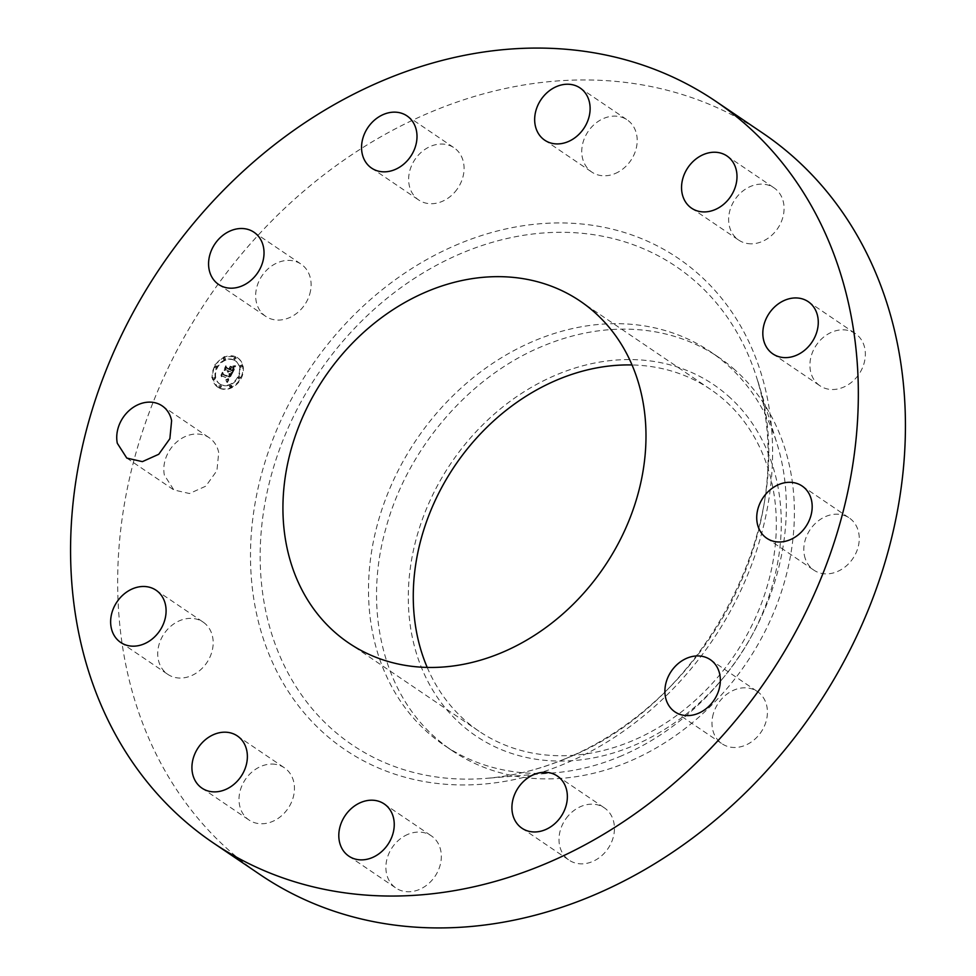 <?xml version="1.0" encoding="UTF-8"?>
<svg xmlns="http://www.w3.org/2000/svg" width="976" height="976" viewBox="0 0 976 976"><rect width="100%" height="100%" fill="white"/><g stroke="black" fill="none" stroke-linecap="round" stroke-linejoin="round"><path stroke-width="0.73" stroke-dasharray="4.88 3.66" d="M218.709 452.547A31.537 25.803 -55.9 0 0 209.23 437.748A31.537 25.803 -55.9 0 0 177.266 441.542A31.537 25.803 -55.9 0 0 164.383 475.166L173.862 489.964L189.466 493.527L205.826 486.158L216.94 470.603L218.709 452.547M762.707 133.078A447.911 366.451 -55.9 0 0 432.124 111.545A447.911 366.451 -55.9 0 0 129.344 479.057A447.911 366.451 -55.9 0 0 260.385 874.813M206.18 624.616A31.537 25.803 -55.9 0 0 203.13 622.102A31.537 25.803 -55.9 0 0 165.505 631.801A31.537 25.803 -55.9 0 0 164.724 671.817A31.537 25.803 -55.9 0 0 167.774 674.331A31.537 25.803 -55.9 0 0 205.399 664.632A31.537 25.803 -55.9 0 0 206.18 624.616M275.476 764.342A31.537 25.803 -55.9 0 0 242.475 784.521A31.537 25.803 -55.9 0 0 249.051 820.035A31.537 25.803 -55.9 0 0 257.993 823.5A31.537 25.803 -55.9 0 0 290.982 803.321A31.537 25.803 -55.9 0 0 284.419 767.807A31.537 25.803 -55.9 0 0 275.476 764.342M408.017 834.297A31.537 25.803 -55.9 0 0 386.703 860.173A31.537 25.803 -55.9 0 0 395.927 888.038A31.537 25.803 -55.9 0 0 419.204 889.551A31.537 25.803 -55.9 0 0 440.518 863.675A31.537 25.803 -55.9 0 0 431.294 835.822A31.537 25.803 -55.9 0 0 408.017 834.297M568.3 815.741A31.537 25.803 -55.9 0 0 569.045 860.124A31.537 25.803 -55.9 0 0 605.144 852.28A31.537 25.803 -55.9 0 0 604.412 807.896A31.537 25.803 -55.9 0 0 568.3 815.741M713.383 713.627A31.537 25.803 -55.9 0 0 722.02 743.761A31.537 25.803 -55.9 0 0 766.014 721.679A31.537 25.803 -55.9 0 0 757.388 691.545A31.537 25.803 -55.9 0 0 713.383 713.627M804.383 555.344A31.537 25.803 -55.9 0 0 813.862 570.143A31.537 25.803 -55.9 0 0 845.826 566.336A31.537 25.803 -55.9 0 0 858.697 532.725A31.537 25.803 -55.9 0 0 849.218 517.927A31.537 25.803 -55.9 0 0 817.254 521.721A31.537 25.803 -55.9 0 0 804.383 555.344M816.912 383.275A31.537 25.803 -55.9 0 0 819.95 385.776A31.537 25.803 -55.9 0 0 857.587 376.089A31.537 25.803 -55.9 0 0 858.355 336.061A31.537 25.803 -55.9 0 0 855.318 333.56A31.537 25.803 -55.9 0 0 817.681 343.259A31.537 25.803 -55.9 0 0 816.912 383.275M747.616 243.549A31.537 25.803 -55.9 0 0 780.605 223.37A31.537 25.803 -55.9 0 0 774.029 187.856A31.537 25.803 -55.9 0 0 765.086 184.391A31.537 25.803 -55.9 0 0 732.098 204.557A31.537 25.803 -55.9 0 0 738.673 240.072A31.537 25.803 -55.9 0 0 747.616 243.549M615.063 173.582A31.537 25.803 -55.9 0 0 636.376 147.718A31.537 25.803 -55.9 0 0 627.153 119.853A31.537 25.803 -55.9 0 0 603.888 118.34A31.537 25.803 -55.9 0 0 582.574 144.204A31.537 25.803 -55.9 0 0 591.798 172.069A31.537 25.803 -55.9 0 0 615.063 173.582M454.779 192.15A31.537 25.803 -55.9 0 0 454.035 147.766A31.537 25.803 -55.9 0 0 417.935 155.611A31.537 25.803 -55.9 0 0 418.68 199.982A31.537 25.803 -55.9 0 0 454.779 192.15M309.697 294.252A31.537 25.803 -55.9 0 0 301.072 264.13A31.537 25.803 -55.9 0 0 257.066 286.212A31.537 25.803 -55.9 0 0 265.704 316.346A31.537 25.803 -55.9 0 0 309.697 294.252M219.527 388.204A17.739 14.506 -55.9 0 0 240.45 379.713A17.739 14.506 -55.9 0 0 237.741 357.887A17.739 14.506 -55.9 0 0 236.07 356.935A17.739 14.506 -55.9 0 0 215.147 365.427A17.739 14.506 -55.9 0 0 217.855 387.252A17.739 14.506 -55.9 0 0 219.527 388.204M219.014 387.85L217.343 386.911L211.816 377.383L214.635 365.073L224.285 356.618L235.558 356.594A17.739 14.506 124.1 0 1 237.229 357.533A17.739 14.506 124.1 0 1 239.937 379.371A17.739 14.506 124.1 0 1 219.014 387.85M427.207 667.425A206.436 168.897 -55.9 0 0 479.045 731.244A206.436 168.897 -55.9 0 0 631.399 741.174A206.436 168.897 -55.9 0 0 770.942 571.802A206.436 168.897 -55.9 0 0 710.552 389.4A206.436 168.897 -55.9 0 0 632.045 364.963M619.54 756.681A237.571 194.37 -55.9 0 0 777.116 443.982A237.571 194.37 -55.9 0 0 710.638 351.848A237.571 194.37 -55.9 0 0 535.299 340.429A237.571 194.37 -55.9 0 0 374.699 535.36A237.571 194.37 -55.9 0 0 444.202 745.261A237.571 194.37 -55.9 0 0 554.429 772.809A237.571 194.37 -55.9 0 0 619.54 756.681M220.771 384.544A13.969 11.431 124.1 0 1 219.454 383.788A13.969 11.431 124.1 0 1 217.319 366.586A13.969 11.431 124.1 0 1 233.801 359.9A13.969 11.431 124.1 0 1 235.118 360.656A13.969 11.431 124.1 0 1 237.253 377.846A13.969 11.431 124.1 0 1 220.771 384.544M238.608 378.639A1.074 0.878 124.1 0 1 239.706 376.809A1.074 0.878 124.1 0 1 238.608 378.639L239.12 378.993A1.074 0.878 -55.9 0 0 240.12 377.09A1.074 0.878 -55.9 0 0 239.12 378.993M234.179 359.192A1.074 0.878 124.1 0 1 235.277 357.362A1.074 0.878 124.1 0 1 234.179 359.192L234.691 359.546A1.074 0.878 -55.9 0 0 235.692 357.643A1.074 0.878 -55.9 0 0 234.691 359.546M240.377 367.159A1.074 0.878 124.1 0 1 241.475 365.317A1.074 0.878 124.1 0 1 240.377 367.159L240.889 367.501A1.074 0.878 -55.9 0 0 241.889 365.61A1.074 0.878 -55.9 0 0 240.889 367.501M214.964 367.696A1.074 0.878 124.1 0 1 216.062 365.854A1.074 0.878 124.1 0 1 214.964 367.696L215.476 368.037A1.074 0.878 -55.9 0 0 216.477 366.146A1.074 0.878 -55.9 0 0 215.476 368.037M223.65 359.412A1.074 0.878 124.1 0 1 224.761 357.582A1.074 0.878 124.1 0 1 223.65 359.412M220.393 385.252A1.074 0.878 124.1 0 1 219.295 387.082A1.074 0.878 124.1 0 1 220.393 385.252L220.905 385.593A1.074 0.878 -55.9 0 0 219.905 387.496A1.074 0.878 -55.9 0 0 220.905 385.593M230.922 385.032A1.074 0.878 124.1 0 1 229.811 386.862A1.074 0.878 124.1 0 1 230.922 385.032M214.195 377.285A1.074 0.878 124.1 0 1 213.097 379.127A1.074 0.878 124.1 0 1 214.195 377.285L214.708 377.627A1.074 0.878 -55.9 0 0 213.707 379.53A1.074 0.878 -55.9 0 0 214.708 377.627M728.194 395.951A212.073 173.508 124.1 0 1 725.131 675.575A212.073 173.508 124.1 0 1 461.404 724.692A212.073 173.508 124.1 0 1 464.454 445.068A212.073 173.508 124.1 0 1 728.194 395.951M734.916 369.892A237.571 194.37 -55.9 0 0 718.702 357.314A237.571 194.37 -55.9 0 0 543.364 345.894C469.834 375.723 406.943 448.753 385.715 528.992C363.096 609.048 383.178 692.484 436.052 738.149A237.571 194.37 -55.9 0 0 452.266 750.727A237.571 194.37 -55.9 0 0 627.605 762.146A237.571 194.37 124.1 0 0 785.253 579.049A237.571 194.37 124.1 0 0 734.916 369.892M234.313 360.254A13.969 11.431 -55.9 0 0 217.831 366.939A13.969 11.431 -55.9 0 0 219.966 384.141A13.969 11.431 -55.9 0 0 221.284 384.886A13.969 11.431 -55.9 0 0 237.766 378.2A13.969 11.431 -55.9 0 0 235.631 360.998A13.969 11.431 -55.9 0 0 234.313 360.254M225.163 357.863A1.074 0.878 -55.9 0 0 224.163 359.766A1.074 0.878 -55.9 0 0 225.163 357.863M230.434 387.265A1.074 0.878 -55.9 0 0 231.434 385.374A1.074 0.878 -55.9 0 0 230.434 387.265M231.751 374.394L229.482 374.577L230.141 375.906L229.445 377.541L223.138 374.723L222.931 373.625L221.284 376.748L222.467 376.102L228.213 378.773L226.09 380.298L228.652 378.969L227.457 380.725L226.103 380.738L227.371 382.555L231.751 374.394L231.239 374.052L226.859 382.202L225.59 380.384L227.042 380.311L228.14 378.627L225.724 379.993L227.701 378.42L221.955 375.76L220.771 376.407L222.418 373.283L222.626 374.381L228.933 377.2L229.628 375.565L228.97 374.223L231.239 374.052M229.75 375.199L229.226 376.858L223.406 374.174L222.894 372.576L221.125 376.297L222.857 373.027L223.248 374.357L229.275 377.139L229.897 375.614L229.238 374.857L228.762 376.797L222.735 374.003L222.345 372.686L220.613 375.955L222.382 372.234L222.894 373.82L228.713 376.504L229.238 374.857M232.093 373.771L235.838 366.671L233.508 366.988L234.057 368.464L232.825 371.258L230.116 370.002L232.727 370.697L233.642 367.574L232.654 370.453L230.421 369.416L232.532 367.745L230.104 366.622L229.628 369.782L226.713 368.428L226.432 367.208L224.651 370.563L225.993 369.794L228.482 370.953L227.713 371.905L228.909 371.148L227.859 372.344L229.397 371.368L231.837 372.503L232.093 373.771L231.324 372.149L228.884 371.026L227.347 372.002L227.969 370.599L225.48 369.453L224.138 370.221L225.92 366.866L226.2 368.086L229.116 369.428L229.592 366.281L232.02 367.403L229.909 369.074L232.142 370.099L233.13 367.232L232.215 370.343L229.604 369.66L232.312 370.904L233.545 368.123L233.008 366.647L235.765 365.988L233.337 366.403L235.326 366.329L231.58 373.418M232.593 367.147L230.08 366.207L232.081 366.805M230.19 367.562L229.458 368.965L226.981 367.818L226.359 366.037L224.334 370.233L226.31 366.488L226.822 367.964L229.519 369.209L230.251 367.842L229.689 367.22L229.006 368.867L226.31 367.61L225.798 366.146L223.821 369.892L225.846 365.695L226.469 367.476L228.945 368.623L229.689 367.22M230.214 374.589L228.896 373.662L231.105 373.454L229.201 373.869M229.86 374.601L228.86 373.857M235.228 366.842L232.837 366.061L235.253 365.646L234.216 366.159M235.021 366.891L233.972 366.207M234.521 366.964L233.496 366.268M227.823 371.856L227.201 371.551M227.933 371.795L227.31 371.502M228.03 371.722L227.42 371.441M228.14 371.649L227.518 371.38M228.323 371.478L227.713 371.222M228.909 371.148L228.128 370.673M234.069 366.988L233.044 366.268M458.915 243.878A296.863 242.878 -55.9 0 0 255.846 610.378A296.863 242.878 -55.9 0 0 564.177 764.013A296.863 242.878 -55.9 0 0 767.234 397.5A296.863 242.878 -55.9 0 0 458.915 243.878M565.372 758.755A288.835 236.314 -55.9 0 0 756.961 378.578A288.835 236.314 -55.9 0 0 462.953 252.674A288.835 236.314 -55.9 0 0 260.433 568.544A288.835 236.314 -55.9 0 0 486.219 778.36A288.835 236.314 -55.9 0 0 565.372 758.755M162.138 405.857L209.23 437.748M126.782 458.073L173.862 489.964M156.05 590.224L203.13 622.102M120.682 642.44L167.774 674.331M201.971 788.144L249.051 820.035M237.327 735.928L284.419 767.807M348.847 856.147L395.927 888.038M384.202 803.931L431.294 835.822M521.965 828.234L569.045 860.124M557.32 776.018L604.412 807.896M674.928 711.87L722.02 743.761M710.296 659.654L757.388 691.545M766.77 538.252L813.862 570.143M802.138 486.036L849.218 517.927M772.87 353.898L819.95 385.776M808.226 301.669L855.318 333.56M726.949 155.965L774.029 187.856M691.581 208.193L738.673 240.072M580.073 87.962L627.153 119.853M544.706 140.178L591.798 172.069M406.955 115.876L454.035 147.766M371.588 168.104L418.68 199.982M253.98 232.239L301.072 264.13M218.612 284.455L265.704 316.346M554.429 772.809L486.219 778.36C512.595 776.188 538.85 769.686 564.97 758.84C707.527 704.294 803.516 513.486 756.961 378.578L777.116 443.982M479.045 731.244L348.7 642.977M710.552 389.4L580.208 301.133M718.702 357.314L710.638 351.848M452.266 750.727L444.202 745.261"/><path stroke-width="1.46" d="M171.617 420.656A31.537 25.803 -55.9 0 0 162.138 405.857A31.537 25.803 -55.9 0 0 130.174 409.664A31.537 25.803 -55.9 0 0 117.303 443.275L126.782 458.073L142.386 461.636L158.746 454.279L169.861 438.712L171.617 420.656M543.876 864.455A447.911 366.451 -55.9 0 0 846.656 496.943A447.911 366.451 -55.9 0 0 715.615 101.187A447.911 366.451 -55.9 0 0 385.044 79.666A447.911 366.451 -55.9 0 0 82.252 447.167A447.911 366.451 -55.9 0 0 213.293 842.922A447.911 366.451 -55.9 0 0 543.876 864.455M159.088 592.725A31.537 25.803 -55.9 0 0 156.05 590.224A31.537 25.803 -55.9 0 0 118.413 599.911A31.537 25.803 -55.9 0 0 117.645 639.939A31.537 25.803 -55.9 0 0 120.682 642.44A31.537 25.803 -55.9 0 0 158.319 632.741A31.537 25.803 -55.9 0 0 159.088 592.725M228.384 732.451A31.537 25.803 -55.9 0 0 195.395 752.63A31.537 25.803 -55.9 0 0 201.971 788.144A31.537 25.803 -55.9 0 0 210.914 791.609A31.537 25.803 -55.9 0 0 243.902 771.443A31.537 25.803 -55.9 0 0 237.327 735.928A31.537 25.803 -55.9 0 0 228.384 732.451M360.937 802.418A31.537 25.803 -55.9 0 0 339.624 828.282A31.537 25.803 -55.9 0 0 348.847 856.147A31.537 25.803 -55.9 0 0 372.112 857.66A31.537 25.803 -55.9 0 0 393.426 831.796A31.537 25.803 -55.9 0 0 384.202 803.931A31.537 25.803 -55.9 0 0 360.937 802.418M521.221 783.85A31.537 25.803 -55.9 0 0 521.965 828.234A31.537 25.803 -55.9 0 0 558.065 820.389A31.537 25.803 -55.9 0 0 557.32 776.018A31.537 25.803 -55.9 0 0 521.221 783.85M666.303 681.748A31.537 25.803 -55.9 0 0 674.928 711.87A31.537 25.803 -55.9 0 0 718.934 689.788A31.537 25.803 -55.9 0 0 710.296 659.654A31.537 25.803 -55.9 0 0 666.303 681.748M757.291 523.453A31.537 25.803 -55.9 0 0 766.77 538.252A31.537 25.803 -55.9 0 0 798.734 534.458A31.537 25.803 -55.9 0 0 811.617 500.834A31.537 25.803 -55.9 0 0 802.138 486.036A31.537 25.803 -55.9 0 0 770.174 489.83A31.537 25.803 -55.9 0 0 757.291 523.453M769.82 351.384A31.537 25.803 -55.9 0 0 772.87 353.898A31.537 25.803 -55.9 0 0 810.495 344.199A31.537 25.803 -55.9 0 0 811.276 304.183A31.537 25.803 -55.9 0 0 808.226 301.669A31.537 25.803 -55.9 0 0 770.601 311.368A31.537 25.803 -55.9 0 0 769.82 351.384M700.524 211.658A31.537 25.803 -55.9 0 0 733.525 191.479A31.537 25.803 -55.9 0 0 726.949 155.965A31.537 25.803 -55.9 0 0 718.007 152.5A31.537 25.803 -55.9 0 0 685.018 172.679A31.537 25.803 -55.9 0 0 691.581 208.193A31.537 25.803 -55.9 0 0 700.524 211.658M567.983 141.703A31.537 25.803 -55.9 0 0 589.297 115.827A31.537 25.803 -55.9 0 0 580.073 87.962A31.537 25.803 -55.9 0 0 556.796 86.449A31.537 25.803 -55.9 0 0 535.482 112.325A31.537 25.803 -55.9 0 0 544.706 140.178A31.537 25.803 -55.9 0 0 567.983 141.703M407.7 160.259A31.537 25.803 -55.9 0 0 406.955 115.876A31.537 25.803 -55.9 0 0 370.856 123.72A31.537 25.803 -55.9 0 0 371.588 168.104A31.537 25.803 -55.9 0 0 407.7 160.259M262.617 262.373A31.537 25.803 -55.9 0 0 253.98 232.239A31.537 25.803 -55.9 0 0 209.986 254.321A31.537 25.803 -55.9 0 0 218.612 284.455A31.537 25.803 -55.9 0 0 262.617 262.373M213.293 842.922L260.385 874.813A447.911 366.451 -55.9 0 0 590.956 896.334A447.911 366.451 -55.9 0 0 893.748 528.833A447.911 366.451 -55.9 0 0 762.707 133.078L715.615 101.187M427.854 291.214A206.436 168.897 -55.9 0 0 288.31 460.587A206.436 168.897 -55.9 0 0 348.7 642.977A206.436 168.897 -55.9 0 0 501.054 652.907A206.436 168.897 -55.9 0 0 640.61 483.523A206.436 168.897 -55.9 0 0 580.208 301.133A206.436 168.897 -55.9 0 0 427.854 291.214M632.045 364.963A206.436 168.897 -55.9 0 0 558.199 379.481A206.436 168.897 -55.9 0 0 427.207 667.425"/></g></svg>
